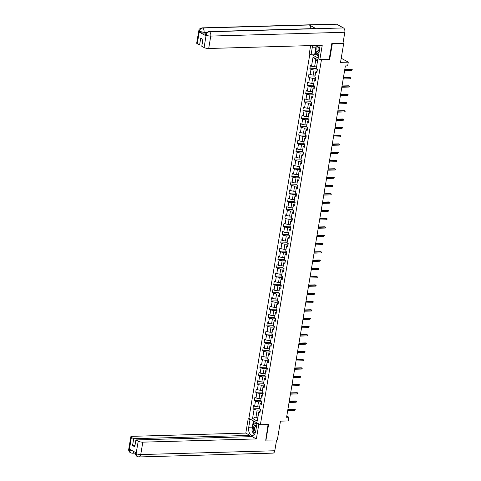<?xml version="1.0" encoding="UTF-8"?>
<svg xmlns="http://www.w3.org/2000/svg" width="481" height="481" viewBox="0 0 481 481"><rect width="100%" height="100%" fill="white"/><g stroke="black" fill="none" stroke-linecap="round" stroke-linejoin="round"><path stroke-width="0.72" d="M309.848 54.1L248.881 418.398L260.371 424.741L321.428 59.891L320.869 59.584M265.464 440.091L277.327 440.025L280.489 421.152L288.239 420.929L288.859 417.207L286.784 416.059M342.947 43.08L343.687 43.488L340.524 62.362L348.28 62.145L341.215 58.243M329.076 59.349L329.635 59.656L332.287 43.813L331.818 43.555M332.287 43.813L343.687 43.488M312.097 54.744L318.139 58.075M260.161 411.315L259.373 411.339L258.796 412.079L259.926 412.704L260.461 409.511L259.325 408.886L260.179 403.781L261.315 404.407L261.85 401.22L260.714 400.595L261.568 395.49L262.704 396.116L263.239 392.923L262.103 392.298L262.957 387.193L264.093 387.818L264.622 384.632L263.492 384L264.346 378.902L265.482 379.527L266.011 376.334L264.881 375.709L265.734 370.604L266.865 371.23L267.4 368.037L266.27 367.412L267.123 362.307L268.254 362.939L268.789 359.746L267.658 359.121L268.512 354.016L269.643 354.641L270.178 351.449L269.041 350.823L269.895 345.719L271.031 346.344L271.567 343.157L270.43 342.532L271.284 337.428L272.42 338.053L272.955 334.86L271.819 334.235L272.673 329.13L273.809 329.756L274.338 326.569L273.208 325.944L274.062 320.839L275.198 321.464L275.727 318.272L274.597 317.646L275.451 312.542L276.581 313.167L277.116 309.98L275.986 309.355L276.84 304.251L277.97 304.876L278.505 301.683L277.375 301.058L278.228 295.953L279.359 296.579L279.894 293.392L278.758 292.767L279.611 287.662L280.748 288.287L281.283 285.095L280.146 284.469L281 279.365L282.137 279.99L282.672 276.803L281.535 276.178L282.389 271.074L283.525 271.699L284.055 268.506L282.924 267.881L283.778 262.776L284.908 263.402L285.443 260.215L284.313 259.59L285.167 254.485L286.297 255.11L286.832 251.918L285.702 251.292L286.556 246.188L287.686 246.813L288.221 243.626L287.085 243.001L287.945 237.897L289.075 238.522L289.61 235.329L288.474 234.704L289.328 229.599L290.464 230.225L290.999 227.038L289.863 226.413L290.716 221.308L291.853 221.933L292.388 218.741L291.252 218.115L292.105 213.011L293.242 213.636L293.771 210.45L292.64 209.818L293.494 204.72L294.625 205.345L295.16 202.152L294.029 201.527L294.883 196.422L296.013 197.048L296.549 193.855L295.418 193.23L296.272 188.125L297.402 188.756L297.937 185.564L296.801 184.938L297.661 179.834L298.791 180.459L299.326 177.267L298.19 176.641L299.044 171.537L300.18 172.162L300.715 168.975L299.579 168.35L300.433 163.245L301.569 163.871L302.104 160.678L300.968 160.053L301.821 154.948L302.958 155.573L303.487 152.387L302.357 151.762L303.21 146.657L304.341 147.282L304.876 144.09L303.745 143.464L304.599 138.36L305.73 138.985L306.265 135.798L305.134 135.173L305.988 130.068L307.118 130.694L307.654 127.501L306.517 126.876L307.371 121.771L308.507 122.396L309.042 119.21L307.906 118.585L308.76 113.48L309.896 114.105L310.431 110.913L309.295 110.287L310.149 105.183L311.285 105.808L311.814 102.621L310.684 101.996L311.538 96.891L312.674 97.517L313.203 94.324L312.073 93.699L312.927 88.594L314.057 89.219L314.592 86.033L313.462 85.408L314.315 80.303L315.446 80.928L315.981 77.736L314.851 77.11L315.704 72.006L316.835 72.631L317.37 69.444L316.233 68.819L317.749 59.776L313.029 57.173L315.74 59.933L314.58 66.847L316.576 66.787M258.796 412.079L257.281 421.115L252.561 418.512L254.076 409.469L252.94 408.844L259.367 408.664M313.029 57.173L311.514 66.21L310.383 65.584L309.848 68.777L310.985 69.402L310.131 74.507L308.994 73.882L308.459 77.068L309.596 77.694L308.742 82.798L307.606 82.173L307.07 85.365L308.207 85.991L307.353 91.095L306.217 90.47L305.688 93.657L306.818 94.282L305.964 99.387L304.828 98.761L304.299 101.954L305.429 102.579L304.575 107.684L303.445 107.059L302.91 110.245L304.04 110.87L303.186 115.975L302.056 115.35L301.521 118.542L302.651 119.168L301.797 124.272L300.667 123.647L300.132 126.834L301.268 127.459L300.415 132.564L299.278 131.938L298.743 135.131L299.879 135.756L299.026 140.861L297.889 140.236L297.354 143.422L298.491 144.053L297.637 149.152L296.5 148.527L295.971 151.719L297.102 152.345L296.248 157.449L295.118 156.824L294.582 160.017L295.713 160.642L294.859 165.747L293.729 165.115L293.194 168.308L294.324 168.933L293.47 174.038L292.34 173.413L291.805 176.605L292.941 177.23L292.081 182.335L290.951 181.71L290.416 184.896L291.552 185.522L290.698 190.626L289.562 190.001L289.027 193.194L290.163 193.819L289.309 198.924L288.173 198.298L287.638 201.485L288.774 202.11L287.921 207.215L286.784 206.589L286.255 209.782L287.385 210.407L286.532 215.512L285.401 214.887L284.866 218.073L285.997 218.699L285.143 223.803L284.012 223.178L283.477 226.371L284.608 226.996L283.754 232.101L282.624 231.475L282.088 234.662L283.225 235.287L282.365 240.392L281.235 239.766L280.7 242.959L281.836 243.584L280.982 248.689L279.846 248.064L279.311 251.25L280.447 251.876L279.593 256.98L278.457 256.355L277.922 259.548L279.058 260.173L278.204 265.278L277.068 264.652L276.539 267.839L277.669 268.464L276.815 273.569L275.685 272.943L275.15 276.136L276.28 276.761L275.427 281.866L274.296 281.241L273.761 284.427L274.891 285.053L274.038 290.157L272.907 289.532L272.372 292.725L273.509 293.35L272.655 298.454L271.518 297.829L270.983 301.016L272.12 301.641L271.266 306.746L270.13 306.12L269.594 309.313L270.731 309.938L269.877 315.043L268.741 314.418L268.212 317.604L269.342 318.236L268.488 323.334L267.352 322.709L266.823 325.902L267.953 326.527L267.099 331.631L265.969 331.006L265.434 334.199L266.564 334.824L265.71 339.929L264.58 339.297L264.045 342.49L265.175 343.115L264.322 348.22L263.191 347.595L262.656 350.787L263.792 351.413L262.939 356.517L261.802 355.892L261.267 359.079L262.404 359.704L261.55 364.808L260.413 364.183L259.878 367.376L261.015 368.001L260.161 373.106L259.025 372.48L258.495 375.667L259.626 376.292L258.772 381.397L257.636 380.772L257.107 383.964L258.237 384.59L257.383 389.694L256.253 389.069L255.718 392.255L256.848 392.881L255.994 397.985L254.864 397.36L254.329 400.553L255.459 401.178L254.605 406.283L253.475 405.657L252.94 408.844M348.28 62.145L347.655 65.867L345.376 65.933L286.58 417.274L288.859 417.207M260.179 403.781L260.762 403.042L261.55 403.024M259.668 406.86L257.672 406.914L258.525 401.809L261.766 401.719M254.605 406.283L257.672 406.914M255.459 401.178L258.525 401.809M261.568 395.49L262.151 394.751L262.933 394.727M261.057 398.563L259.061 398.623L259.914 393.518L263.155 393.422M255.994 397.985L259.061 398.623M256.848 392.881L259.914 393.518M262.957 387.193L263.54 386.453L264.322 386.435M262.446 390.271L260.449 390.325L261.303 385.221L264.544 385.131M257.383 389.694L260.449 390.325M258.237 384.59L261.303 385.221M264.346 378.902L264.929 378.162L265.71 378.138M263.828 381.974L261.838 382.034L262.692 376.93L265.927 376.833M258.772 381.397L261.838 382.034M259.626 376.292L262.692 376.93M265.734 370.604L266.318 369.865L267.099 369.847M265.217 373.683L263.227 373.737L264.081 368.632L267.316 368.542M260.161 373.106L263.227 373.737M261.015 368.001L264.081 368.632M267.123 362.307L267.707 361.574L268.488 361.55M266.606 365.386L264.616 365.44L265.47 360.341L268.705 360.245M261.55 364.808L264.616 365.44M262.404 359.704L265.47 360.341M268.512 354.016L269.089 353.276L269.877 353.258M267.995 357.094L265.999 357.149L266.859 352.044L270.094 351.954M262.939 356.517L265.999 357.149M263.792 351.413L266.859 352.044M269.895 345.719L270.478 344.985L271.266 344.961M269.384 348.797L267.388 348.851L268.242 343.753L271.482 343.656M264.322 348.22L267.388 348.851M265.175 343.115L268.242 343.753M271.284 337.428L271.867 336.688L272.649 336.67M270.773 340.5L268.777 340.56L269.631 335.455L272.871 335.365M265.71 339.929L268.777 340.56M266.564 334.824L269.631 335.455M272.673 329.13L273.256 328.397L274.038 328.373M272.162 332.209L270.166 332.263L271.019 327.158L274.26 327.068M267.099 331.631L270.166 332.263M267.953 326.527L271.019 327.158M274.062 320.839L274.645 320.099L275.427 320.075M273.545 323.911L271.555 323.972L272.408 318.867L275.643 318.777M268.488 323.334L271.555 323.972M269.342 318.236L272.408 318.867M275.451 312.542L276.034 311.808L276.815 311.784M274.934 315.62L272.943 315.674L273.797 310.57L277.032 310.479M269.877 315.043L272.943 315.674M270.731 309.938L273.797 310.57M276.84 304.251L277.417 303.511L278.204 303.487M276.322 307.323L274.332 307.383L275.186 302.278L278.421 302.188M271.266 306.746L274.332 307.383M272.12 301.641L275.186 302.278M278.228 295.953L278.806 295.22L279.593 295.196M277.711 299.032L275.715 299.086L276.575 293.981L279.81 293.891M272.655 298.454L275.715 299.086M273.509 293.35L276.575 293.981M279.611 287.662L280.195 286.923L280.976 286.898M279.1 290.734L277.104 290.795L277.958 285.69L281.199 285.6M274.038 290.157L277.104 290.795M274.891 285.053L277.958 285.69M281 279.365L281.583 278.631L282.365 278.607M280.489 282.443L278.493 282.497L279.347 277.393L282.587 277.303M275.427 281.866L278.493 282.497M276.28 276.761L279.347 277.393M282.389 271.074L282.972 270.334L283.754 270.31M281.878 274.146L279.882 274.206L280.736 269.101L283.97 269.005M276.815 273.569L279.882 274.206M277.669 268.464L280.736 269.101M283.778 262.776L284.361 262.043L285.143 262.019M283.261 265.855L281.271 265.909L282.125 260.804L285.359 260.714M278.204 265.278L281.271 265.909M279.058 260.173L282.125 260.804M285.167 254.485L285.75 253.746L286.532 253.721M284.65 257.557L282.66 257.618L283.513 252.513L286.748 252.417M279.593 256.98L282.66 257.618M280.447 251.876L283.513 252.513M286.556 246.188L287.133 245.448L287.921 245.43M286.039 249.266L284.049 249.32L284.902 244.216L288.137 244.126M280.982 248.689L284.049 249.32M281.836 243.584L284.902 244.216M287.945 237.897L288.522 237.157L289.309 237.133M287.428 240.969L285.431 241.029L286.285 235.924L289.526 235.828M282.365 240.392L285.431 241.029M283.225 235.287L286.285 235.924M289.328 229.599L289.911 228.86L290.692 228.842M288.816 232.678L286.82 232.732L287.674 227.627L290.915 227.537M283.754 232.101L286.82 232.732M284.608 226.996L287.674 227.627M290.716 221.308L291.3 220.569L292.081 220.545M290.205 224.38L288.209 224.441L289.063 219.336L292.304 219.24M285.143 223.803L288.209 224.441M285.997 218.699L289.063 219.336M292.105 213.011L292.688 212.271L293.47 212.253M291.588 216.089L289.598 216.143L290.452 211.039L293.687 210.949M286.532 215.512L289.598 216.143M287.385 210.407L290.452 211.039M293.494 204.72L294.077 203.98L294.859 203.956M292.977 207.792L290.987 207.852L291.841 202.748L295.075 202.651M287.921 207.215L290.987 207.852M288.774 202.11L291.841 202.748M294.883 196.422L295.466 195.683L296.248 195.665M294.366 199.501L292.376 199.555L293.23 194.45L296.464 194.36M289.309 198.924L292.376 199.555M290.163 193.819L293.23 194.45M296.272 188.125L296.849 187.392L297.637 187.368M295.755 191.204L293.765 191.258L294.619 186.159L297.853 186.063M290.698 190.626L293.765 191.258M291.552 185.522L294.619 186.159M297.661 179.834L298.238 179.094L299.026 179.076M297.144 182.912L295.148 182.966L296.001 177.862L299.242 177.772M292.081 182.335L295.148 182.966M292.941 177.23L296.001 177.862M299.044 171.537L299.627 170.803L300.409 170.779M298.533 174.615L296.536 174.669L297.39 169.571L300.631 169.474M293.47 174.038L296.536 174.669M294.324 168.933L297.39 169.571M300.433 163.245L301.016 162.506L301.797 162.488M299.922 166.318L297.925 166.378L298.779 161.273L302.02 161.183M294.859 165.747L297.925 166.378M295.713 160.642L298.779 161.273M301.821 154.948L302.405 154.215L303.186 154.191M301.304 158.027L299.314 158.081L300.168 152.976L303.403 152.886M296.248 157.449L299.314 158.081M297.102 152.345L300.168 152.976M303.21 146.657L303.794 145.917L304.575 145.893M302.693 149.729L300.703 149.789L301.557 144.685L304.792 144.595M297.637 149.152L300.703 149.789M298.491 144.053L301.557 144.685M304.599 138.36L305.182 137.626L305.964 137.602M304.082 141.438L302.092 141.492L302.946 136.388L306.181 136.297M299.026 140.861L302.092 141.492M299.879 135.756L302.946 136.388M305.988 130.068L306.565 129.329L307.353 129.305M305.471 133.141L303.481 133.201L304.335 128.096L307.569 128.006M300.415 132.564L303.481 133.201M301.268 127.459L304.335 128.096M307.371 121.771L307.954 121.038L308.742 121.014M306.86 124.85L304.864 124.904L305.718 119.799L308.958 119.709M301.797 124.272L304.864 124.904M302.651 119.168L305.718 119.799M308.76 113.48L309.343 112.74L310.125 112.716M308.249 116.552L306.253 116.612L307.106 111.508L310.347 111.418M303.186 115.975L306.253 116.612M304.04 110.87L307.106 111.508M310.149 105.183L310.732 104.449L311.514 104.425M309.638 108.261L307.642 108.315L308.495 103.211L311.736 103.12M304.575 107.684L307.642 108.315M305.429 102.579L308.495 103.211M311.538 96.891L312.121 96.152L312.903 96.128M311.021 99.964L309.03 100.024L309.884 94.919L313.119 94.823M305.964 99.387L309.03 100.024M306.818 94.282L309.884 94.919M312.927 88.594L313.51 87.861L314.291 87.837M312.409 91.673L310.419 91.727L311.273 86.622L314.508 86.532M307.353 91.095L310.419 91.727M308.207 85.991L311.273 86.622M314.315 80.303L314.899 79.563L315.68 79.539M313.798 83.375L311.808 83.435L312.662 78.331L315.897 78.235M308.742 82.798L311.808 83.435M309.596 77.694L312.662 78.331M315.704 72.006L316.282 71.266L317.069 71.248M315.187 75.084L313.191 75.138L314.051 70.034L317.286 69.943M310.131 74.507L313.191 75.138M310.985 69.402L314.051 70.034M311.514 66.21L314.58 66.847M329.635 59.656L321.428 59.891M265.927 440.349L268.578 424.507L260.371 424.741M317.556 60.937L315.74 59.933M257.978 416.961L255.982 417.015L257.798 418.019M260.377 410.01L257.143 410.107L255.982 417.015L252.561 418.512M254.076 409.469L257.143 410.107M309.848 68.777L316.276 68.591M308.459 77.068L314.887 76.888M307.07 85.365L313.498 85.179M305.688 93.657L312.109 93.476M304.299 101.954L310.72 101.768M302.91 110.245L309.331 110.065M301.521 118.542L307.948 118.356M300.132 126.834L306.559 126.653M298.743 135.131L305.17 134.951M297.354 143.422L303.782 143.242M295.971 151.719L302.393 151.539M294.582 160.017L301.004 159.83M293.194 168.308L299.615 168.128M291.805 176.605L298.232 176.419M290.416 184.896L296.843 184.716M289.027 193.194L295.454 193.007M287.638 201.485L294.065 201.305M286.255 209.782L292.676 209.596M284.866 218.073L291.288 217.893M283.477 226.371L289.899 226.184M282.088 234.662L288.516 234.481M280.7 242.959L287.127 242.773M279.311 251.25L285.738 251.07M277.922 259.548L284.349 259.361M276.539 267.839L282.96 267.658M275.15 276.136L281.571 275.95M273.761 284.427L280.183 284.247M272.372 292.725L278.8 292.538M270.983 301.016L277.411 300.835M269.594 309.313L276.022 309.133M268.212 317.604L274.633 317.424M266.823 325.902L273.244 325.721M265.434 334.199L271.855 334.012M264.045 342.49L270.466 342.31M262.656 350.787L269.083 350.601M261.267 359.079L267.695 358.898M259.878 367.376L266.306 367.189M258.495 375.667L264.917 375.487M257.107 383.964L263.528 383.778M255.718 392.255L262.139 392.075M254.329 400.553L260.75 400.366M344.745 69.709L351.827 69.511L351.268 69.204L352.26 69.637L351.827 69.511L351.665 70.466L344.582 70.671M351.268 69.204L344.799 69.384M352.26 69.637L351.665 70.466M318.681 45.448A3.632 2.098 -91.6 0 0 317.502 46.368A3.632 2.098 -91.6 0 0 317.027 50.373A3.632 2.098 -91.6 0 0 319.035 52.694M319.095 46.639A2.489 1.437 -91.6 0 0 318.5 47.204A2.489 1.437 -91.6 0 0 318.127 49.687A2.489 1.437 -91.6 0 0 319.24 51.473M318.729 54.527L318.001 54.798L315.578 50.325L316.396 45.424M318.687 54.78L318.001 54.798M256.535 426.172A3.632 2.098 -91.6 0 0 253.902 426.419A3.632 2.098 -91.6 0 0 253.403 430.303A3.632 2.098 -91.6 0 0 255.285 432.738M256.433 426.815A2.489 1.437 -91.6 0 0 255.832 426.611A2.489 1.437 -91.6 0 0 254.9 427.254A2.489 1.437 -91.6 0 0 254.527 429.731A2.489 1.437 -91.6 0 0 255.633 431.523M254.233 434.541L251.978 430.381L252.94 424.639L256.325 423.37L256.848 424.338M257.822 423.328L256.325 423.37M208.778 31.596A3.439 1.984 88.4 0 1 209.409 31.752C207.708 31.986 206.626 33.075 206.157 35.023L205.525 34.452C206.523 33.417 204.239 33.207 208.778 31.596L315.476 28.559A3.439 1.984 88.4 0 1 316.107 28.716L343.464 27.934A3.439 1.984 88.4 0 1 344.829 32.257L343.019 43.08L331.848 43.398L329.178 59.349L319.829 59.614L318.043 58.628L319.306 51.076A6.289 3.632 -91.6 0 0 318.638 45.358M312.776 45.527A6.289 3.632 -91.6 0 0 312.319 47.222L311.057 54.774L309.271 53.788L310.642 45.587M319.829 59.614L322.234 45.256L208.694 48.491A3.355 0.884 -170.5 0 1 204.094 47.541L201.779 46.26L202.928 39.406L200.727 38.185L199.579 45.046L197.264 43.765A3.355 0.884 -170.5 0 1 196.693 43.14L198.773 30.724A3.355 0.884 9.5 0 0 199.344 31.355L197.264 43.765M316.889 52.742L316.522 54.906L311.057 54.774M316.522 54.906L318.488 55.988M198.773 30.724C199.765 29.69 197.505 29.461 202.026 27.868L336.081 24.05A3.439 1.984 88.4 0 1 336.73 24.212L309.367 24.994A3.439 1.984 88.4 0 1 310.786 28.692M343.464 27.934L336.73 24.212M344.829 32.257L210.774 36.075A3.439 1.984 88.4 0 0 209.409 31.752L316.107 28.716L309.367 24.994L202.669 28.03C200.974 28.259 199.88 29.347 199.405 31.301L199.344 31.355M206.127 33.003L203.896 33.063A3.355 0.884 -170.5 0 1 199.302 32.113L205.976 35.798A3.355 0.884 -170.5 0 1 205.405 35.167L205.525 34.452M199.579 45.046L201.996 44.973M316.378 45.424A6.289 3.632 -91.6 0 0 315.921 47.12L312.319 47.222M314.658 54.672L315.921 47.12M315.849 50.824L315.157 54.942M252.188 429.136A6.289 3.632 -91.6 0 1 252.327 427.17L248.725 427.272A6.289 3.632 -91.6 0 0 252.393 435.485A6.289 3.632 -91.6 0 0 255.712 431.132L256.974 423.581L258.76 424.567L256.355 438.925L142.815 442.153L140.741 454.569L274.795 450.751L276.587 440.043M248.725 427.272L249.988 419.727L248.202 418.741L245.797 433.092L249.976 435.401L133.7 438.708L131.385 437.433L129.329 449.939L129.509 449.17L136.183 452.855L136.081 453.667L138.221 441.203A3.355 0.884 9.5 0 0 142.815 442.153M249.759 436.688L249.976 435.401M134.975 445.502L132.552 445.568L134.758 446.783L135.907 439.929L252.176 436.616L256.355 438.925M258.213 423.545L256.974 423.581M259.999 424.531L258.76 424.567M249.441 418.704L248.202 418.741M251.226 419.691L249.988 419.727M245.797 433.092L132.263 436.327A3.355 0.884 9.5 0 0 130.814 436.802A3.355 0.884 9.5 0 0 131.385 437.433M274.795 450.751A3.439 1.984 88.4 0 1 272.986 453.132L138.931 456.95A3.439 1.984 88.4 0 0 140.741 454.569A3.355 0.884 -170.5 0 1 136.141 453.619M135.907 439.929L138.221 441.203M132.552 445.568L133.7 438.708M265.734 440.241L268.067 424.519M252.441 431.241A6.289 3.632 -91.6 0 0 254.172 434.608M252.327 427.17L253.379 420.875M253.872 421.152L253.313 424.501M255.122 421.837L254.768 423.953M132.347 450.739L129.389 449.891M133.814 451.551A3.439 1.984 88.4 0 1 132.173 453.222L130.459 452.807L129.329 449.951M138.931 456.95L137.175 456.517L136.081 453.673M343.356 78.006L350.439 77.802L349.879 77.495L350.871 77.934L350.439 77.802L350.282 78.764L343.193 78.962M349.879 77.495L343.41 77.681M350.871 77.934L350.282 78.764M341.967 86.297L349.05 86.099L348.491 85.792L349.483 86.225L349.05 86.099L348.893 87.055L341.805 87.259M348.491 85.792L342.021 85.973M349.483 86.225L348.893 87.055M340.578 94.595L347.667 94.39L347.108 94.084L348.1 94.523L347.667 94.39L347.504 95.352L340.416 95.551M347.108 94.084L340.632 94.27M348.1 94.523L347.504 95.352M339.189 102.886L346.278 102.687L345.719 102.381L346.711 102.814L346.278 102.687L346.116 103.643L339.033 103.848M345.719 102.381L339.243 102.561M346.711 102.814L346.116 103.643M337.8 111.183L344.889 110.979L344.33 110.672L345.322 111.111L344.889 110.979L344.727 111.941L337.644 112.139M344.33 110.672L337.854 110.858M345.322 111.111L344.727 111.941M336.417 119.48L343.5 119.276L342.941 118.969L343.933 119.402L343.5 119.276L343.338 120.232L336.255 120.436M342.941 118.969L336.472 119.15M343.933 119.402L343.338 120.232M335.029 127.772L342.111 127.567L341.552 127.261L342.544 127.699L342.111 127.567L341.949 128.529L334.866 128.728M341.552 127.261L335.083 127.447M342.544 127.699L341.949 128.529M333.64 136.069L340.722 135.864L340.163 135.558L341.155 135.991L340.722 135.864L340.566 136.82L333.477 137.025M340.163 135.558L333.694 135.738M341.155 135.991L340.566 136.82M332.251 144.36L339.333 144.162L338.774 143.849L339.766 144.288L339.333 144.162L339.177 145.118L332.088 145.316M338.774 143.849L332.305 144.035M339.766 144.288L339.177 145.118M330.862 152.657L337.951 152.453L337.391 152.146L338.383 152.579L337.951 152.453L337.788 153.409L330.7 153.613M337.391 152.146L330.916 152.327M338.383 152.579L337.788 153.409M329.473 160.949L336.562 160.75L336.003 160.438L336.995 160.876L336.562 160.75L336.399 161.706L329.317 161.905M336.003 160.438L329.527 160.624M336.995 160.876L336.399 161.706M328.084 169.246L335.173 169.041L334.614 168.735L335.606 169.168L335.173 169.041L335.01 169.997L327.928 170.202M334.614 168.735L328.138 168.915M335.606 169.168L335.01 169.997M326.701 177.537L333.784 177.339L333.225 177.026L334.217 177.465L333.784 177.339L333.622 178.295L326.539 178.493M333.225 177.026L326.755 177.212M334.217 177.465L333.622 178.295M325.312 185.834L332.395 185.63L331.836 185.323L332.828 185.756L332.395 185.63L332.239 186.586L325.15 186.79M331.836 185.323L325.366 185.504M332.828 185.756L332.239 186.586M323.923 194.126L331.006 193.927L330.447 193.615L331.439 194.053L331.006 193.927L330.85 194.883L323.761 195.082M330.447 193.615L323.978 193.801M331.439 194.053L330.85 194.883M322.535 202.423L329.617 202.218L329.058 201.912L330.05 202.345L329.617 202.218L329.461 203.174L322.372 203.379M329.058 201.912L322.589 202.098M330.05 202.345L329.461 203.174M321.146 210.714L328.234 210.516L327.675 210.203L328.667 210.642L328.234 210.516L328.072 211.472L320.983 211.67M327.675 210.203L321.2 210.389M328.667 210.642L328.072 211.472M319.757 219.011L326.846 218.807L326.286 218.5L327.278 218.933L326.846 218.807L326.683 219.763L319.6 219.967M326.286 218.5L319.811 218.687M327.278 218.933L326.683 219.763M318.368 227.303L325.457 227.104L324.897 226.791L325.89 227.23L325.457 227.104L325.294 228.06L318.212 228.259M324.897 226.791L318.422 226.978M325.89 227.23L325.294 228.06M316.985 235.6L324.068 235.395L323.509 235.089L324.501 235.522L324.068 235.395L323.905 236.351L316.823 236.556M323.509 235.089L317.039 235.275M324.501 235.522L323.905 236.351M315.596 243.891L322.679 243.693L322.12 243.386L323.112 243.819L322.679 243.693L322.523 244.649L315.434 244.853M322.12 243.386L315.65 243.566M323.112 243.819L322.523 244.649M314.207 252.188L321.29 251.984L320.731 251.677L321.723 252.116L321.29 251.984L321.134 252.946L314.045 253.144M320.731 251.677L314.261 251.864M321.723 252.116L321.134 252.946M312.818 260.48L319.901 260.281L319.348 259.974L320.334 260.407L319.901 260.281L319.745 261.237L312.656 261.442M319.348 259.974L312.872 260.155M320.334 260.407L319.745 261.237M311.429 268.777L318.518 268.572L317.959 268.266L318.951 268.705L318.518 268.572L318.356 269.534L311.273 269.733M317.959 268.266L311.484 268.452M318.951 268.705L318.356 269.534M310.041 277.068L317.129 276.87L316.57 276.563L317.562 276.996L317.129 276.87L316.967 277.826L309.884 278.03M316.57 276.563L310.095 276.743M317.562 276.996L316.967 277.826M308.652 285.365L315.74 285.161L315.181 284.854L316.173 285.293L315.74 285.161L315.578 286.123L308.495 286.321M315.181 284.854L308.712 285.041M316.173 285.293L315.578 286.123M307.269 293.663L314.352 293.458L313.792 293.151L314.784 293.584L314.352 293.458L314.189 294.414L307.106 294.619M313.792 293.151L307.323 293.332M314.784 293.584L314.189 294.414M305.88 301.954L312.963 301.749L312.403 301.443L313.396 301.882L312.963 301.749L312.806 302.711L305.718 302.91M312.403 301.443L305.934 301.629M313.396 301.882L312.806 302.711M304.491 310.251L311.574 310.047L311.015 309.74L312.007 310.173L311.574 310.047L311.417 311.003L304.329 311.207M311.015 309.74L304.545 309.92M312.007 310.173L311.417 311.003M303.102 318.542L310.191 318.344L309.632 318.031L310.624 318.47L310.191 318.344L310.029 319.3L302.94 319.498M309.632 318.031L303.156 318.218M310.624 318.47L310.029 319.3M301.713 326.839L308.802 326.635L308.243 326.328L309.235 326.761L308.802 326.635L308.64 327.591L301.557 327.795M308.243 326.328L301.767 326.509M309.235 326.761L308.64 327.591M300.324 335.131L307.413 334.932L306.854 334.62L307.846 335.059L307.413 334.932L307.251 335.888L300.168 336.087M306.854 334.62L300.378 334.806M307.846 335.059L307.251 335.888M298.935 343.428L306.024 343.224L305.465 342.917L306.457 343.35L306.024 343.224L305.862 344.18L298.779 344.384M305.465 342.917L298.996 343.097M306.457 343.35L305.862 344.18M297.553 351.719L304.635 351.521L304.076 351.208L305.068 351.647L304.635 351.521L304.473 352.477L297.39 352.675M304.076 351.208L297.607 351.395M305.068 351.647L304.473 352.477M296.164 360.016L303.246 359.812L302.687 359.505L303.679 359.938L303.246 359.812L303.09 360.768L296.001 360.972M302.687 359.505L296.218 359.686M303.679 359.938L303.09 360.768M294.775 368.308L301.858 368.109L301.298 367.797L302.29 368.236L301.858 368.109L301.701 369.065L294.612 369.264M301.298 367.797L294.829 367.983M302.29 368.236L301.701 369.065M293.386 376.605L300.475 376.401L299.916 376.094L300.908 376.527L300.475 376.401L300.312 377.357L293.224 377.561M299.916 376.094L293.44 376.28M300.908 376.527L300.312 377.357M291.997 384.896L299.086 384.698L298.527 384.385L299.519 384.824L299.086 384.698L298.923 385.654L291.841 385.852M298.527 384.385L292.051 384.572M299.519 384.824L298.923 385.654M290.608 393.193L297.697 392.989L297.138 392.682L298.13 393.115L297.697 392.989L297.535 393.945L290.452 394.149M297.138 392.682L290.662 392.869M298.13 393.115L297.535 393.945M289.219 401.485L296.308 401.286L295.749 400.974L296.741 401.413L296.308 401.286L296.146 402.242L289.063 402.441M295.749 400.974L289.279 401.16M296.741 401.413L296.146 402.242M287.836 409.782L294.919 409.578L294.36 409.271L295.352 409.704L294.919 409.578L294.757 410.533L287.674 410.738M294.36 409.271L287.891 409.457M295.352 409.704L294.757 410.533M199.302 32.113L199.399 31.301M204.094 47.541L206.151 35.029M206.096 35.083L205.976 35.798M206.175 35.125A3.355 0.884 -170.5 0 0 210.774 36.075L208.694 48.491M206.854 32.263L204.016 32.347L203.896 33.063M202.026 27.868A3.439 1.984 88.4 0 1 202.669 28.03A3.439 1.984 88.4 0 1 204.016 32.347L199.417 31.397M130.459 452.807C129.052 451.815 128.481 450.619 128.74 449.218A3.355 0.884 9.5 0 0 129.311 449.849M137.175 456.517C135.798 455.525 135.233 454.335 135.492 452.946L136.063 453.577M135.468 453.126L132.173 453.222M130.814 436.802L128.74 449.218M135.492 452.946L135.564 452.519"/></g></svg>
